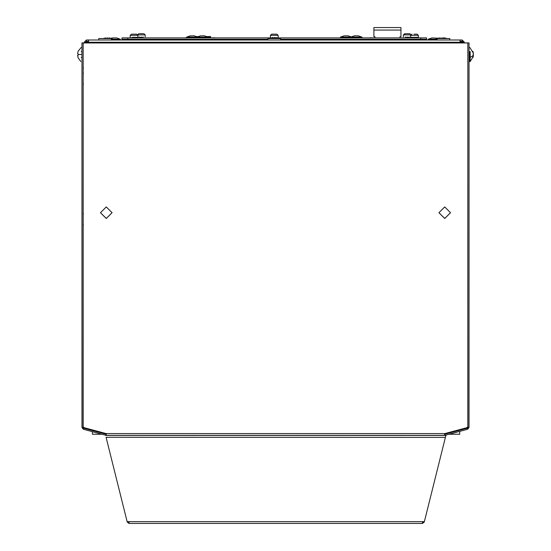 <?xml version="1.0" encoding="UTF-8"?>
<svg xmlns="http://www.w3.org/2000/svg" width="551" height="551" viewBox="0 0 551 551"><rect width="100%" height="100%" fill="white"/><g stroke="black" fill="none" stroke-linecap="round" stroke-linejoin="round"><path stroke-width="0.83" d="M107.479 435.435L108.017 435.352M443.479 435.352L444.016 435.435M127.233 522.038L127.15 521.68L129.044 521.68L129.044 523.45L127.233 522.038L128.287 521.68M422.452 522.348L423.209 521.68M423.189 521.769L424.263 522.038L424.346 521.68M128.307 521.769L129.044 522.348M424.263 522.038L422.452 523.45L422.452 521.68L424.36 521.68L445.422 437.301M129.044 523.45L422.452 523.45M106.088 437.342L127.136 521.68M106.074 437.301L445.408 437.398L445.883 435.435L445.408 437.342M105.613 435.435L445.883 435.435M467.833 42.964L467.937 427.445L467.372 428.182L444.623 434.25A0.765 0.765 0 0 0 444.822 434.222L445.112 435.29L444.623 435.352L444.843 433.589L466.683 427.734L467.833 426.997L467.833 42.964L83.167 42.964L83.167 426.997L84.317 427.734L106.157 433.589L106.377 435.352L444.623 435.352L444.602 434.863M88.546 41.38L86.404 41.38L85.646 42.902M462.165 41.38L462.165 40.003L464.3 42.138L462.923 42.138L462.165 41.38L460.03 41.38M139.389 33.728L143.253 33.728M137.454 34.892L138.742 33.728L137.454 34.892L145.189 34.892L145.189 36.917M92.444 429.911L92.444 430.545M106.371 434.25A0.765 0.765 0 0 1 106.178 434.222L106.377 435.352L105.888 435.29L106.178 434.222L83.628 428.182L83.063 427.445L83.167 42.964M459.713 430.235L459.713 429.601M85.646 42.138L84.269 42.138L84.269 42.902M84.269 42.138L86.404 40.003L86.404 41.38M462.165 40.003L86.404 40.003M88.546 40.003L88.546 42.255L86.404 42.138L86.404 42.902M462.165 42.902L462.165 42.138L460.03 42.255L460.03 40.003M462.923 42.138L462.923 42.902M464.3 42.138L464.3 42.902M462.165 42.138L462.165 41.49L460.788 41.49L460.788 42.138L460.03 42.179M86.404 42.138L86.404 41.49L87.781 41.49L87.781 42.138L88.546 42.179M108.912 37.923L113.086 39.19L111.343 39.19M107.741 37.923L107.218 37.923L107.741 37.923M102.892 38.549L106.04 37.923M473.171 52.682L473.385 55.83L472.91 57.669M473.316 56.312L470.182 61.54L470.182 57.338L472.91 55.803L472.91 56.395L473.385 55.816L473.309 56.34L473.385 55.816L472.91 55.782L473.309 55.837L473.309 54.48M473.385 53.185L472.91 51.346L473.385 53.991L472.91 55.803L473.309 55.768M473.027 55.01L473.385 55.024M470.182 57.338L470.182 51.677M469.81 51.677L469.81 61.54L470.182 61.54M280.569 40.003L280.569 38.549L268 38.549L268 40.003M111.343 40.003L111.343 38.549L98.774 38.549L98.774 40.003L98.774 38.549M444.499 37.923L442.529 37.923M441.351 37.923L440.828 37.923L441.351 37.923M437.225 39.19L435.483 39.19L439.657 37.923M431.936 37.923L437.466 38.177M435.483 40.003L435.483 39.19L439.161 37.923L435.483 39.19L435.483 40.003L435.483 39.19L428.327 39.19M473.385 53.199L469.81 47.476M473.302 55.809L472.91 56.333M141.325 39.81C138.838 39.81 138.838 39.81 141.325 39.81C143.804 39.81 143.804 39.81 141.325 39.81M141.325 39.72C138.838 39.72 138.838 39.72 141.325 39.72C143.804 39.72 143.804 39.72 141.325 39.72M142.819 39.472L139.83 39.472L142.819 39.472L143.246 39.72L142.923 40.003M141.325 37.785C138.838 37.785 138.838 37.785 141.325 37.785C143.804 37.785 143.804 37.785 141.325 37.785M141.325 37.688C138.838 37.688 138.838 37.688 141.325 37.688C143.804 37.688 143.804 37.688 141.325 37.688M142.819 37.44L139.83 37.44L142.819 37.44L143.04 37.902M141.325 37.103C138.838 37.103 138.838 37.103 141.325 37.103C143.804 37.103 143.804 37.103 141.325 37.103M143.901 33.728L145.189 34.892M141.325 36.917C136.331 36.917 136.331 36.917 141.325 36.917C146.311 36.917 146.311 36.917 141.325 36.917M407.244 39.81C404.765 39.81 404.765 39.81 407.244 39.81C409.73 39.81 409.73 39.81 407.244 39.81M407.244 39.72C404.765 39.72 404.765 39.72 407.244 39.72C409.73 39.72 409.73 39.72 407.244 39.72M408.739 39.472L405.756 39.472L408.739 39.472L409.173 39.72L408.842 40.003M407.244 37.785C404.765 37.785 404.765 37.785 407.244 37.785C409.73 37.785 409.73 37.785 407.244 37.785M407.244 37.688C404.765 37.688 404.765 37.688 407.244 37.688C409.73 37.688 409.73 37.688 407.244 37.688M408.739 37.44L405.756 37.44L408.739 37.44L408.966 37.902M407.244 37.103C404.765 37.103 404.765 37.103 407.244 37.103C409.73 37.103 409.73 37.103 407.244 37.103M403.38 36.917L403.38 34.892L411.115 34.892L409.827 33.728L404.668 33.728L403.38 34.892L405.316 33.728M407.244 36.917C402.258 36.917 402.258 36.917 407.244 36.917C412.238 36.917 412.238 36.917 407.244 36.917M112.824 37.923L116.66 37.923L120.338 39.19L113.086 39.19L113.086 40.003L113.086 39.19L109.408 37.923L113.086 39.19L113.086 40.003M120.249 39.19L120.338 40.003M437.225 38.549L437.225 40.003L437.225 38.549L449.795 38.549L449.795 40.003M85.646 42.482L86.404 42.482M106.398 434.863L106.377 435.352M444.623 435.352L444.623 434.25M106.274 206.921L112.073 212.714L106.274 218.506L100.475 212.714L106.274 206.921M444.726 206.921L450.525 212.714L444.726 218.506L438.927 212.714L444.726 206.921M445.112 435.29L467.654 429.25L469.039 427.445L469.039 42.902L467.937 42.902M467.833 42.902L83.167 42.902M450.525 212.686L444.726 218.451L438.927 212.686M112.073 212.686L106.274 218.451L100.475 212.686M83.063 42.902L81.961 42.902L81.961 427.445L83.346 429.25L105.888 435.29M81.961 287.836L81.961 283.779M81.961 59.102L81.961 49.914M467.937 427.445L469.039 427.445M81.961 427.445L83.063 427.445M448.996 434.25L459.713 434.25L459.713 431.378M81.961 57.407L81.19 57.407L81.961 57.407M77.691 55.217L78.09 57.731L77.615 55.506L78.09 55.183L78.09 53.833L77.615 53.509L78.09 51.353L77.615 53.509M80.818 54.508C80.818 63.585 80.818 63.585 80.818 54.508C80.818 45.43 80.818 45.43 80.818 54.508L78.09 54.508M81.19 54.508C81.19 63.585 81.19 63.585 81.19 54.508C81.19 45.43 81.19 45.43 81.19 54.508M81.19 51.608L81.961 51.608M92.444 431.688L92.444 434.25L102.004 434.25M409.827 33.728L409.179 33.728M208.016 37.027L210.64 37.027L210.64 36.545L207.252 36.545M210.64 37.027L210.64 37.902M197.726 36.545L196.989 36.545M184.984 37.95L186.224 37.73M186.452 37.95L185.06 37.95M399.992 37.902L399.992 36.642L400.963 36.642L400.963 27.55L373.888 27.55L373.888 36.642L374.852 36.642L374.852 37.902M400.963 30.064L373.888 30.064M372.779 37.95L371.519 37.902M372.703 37.95L371.539 37.73M369.384 37.95L370.623 37.73M370.857 37.95L369.466 37.95M400.963 40.003L400.963 39.155M409.111 39.851L410.151 39.851M412.72 37.633L409.076 37.633M409.076 39.665L410.151 39.665M138.418 39.851L139.458 39.851M139.493 37.633L135.849 37.633M138.418 39.665L139.493 39.665M215.517 37.95L214.353 37.73M215.593 37.95L214.332 37.902M213.671 37.95L212.28 37.95M212.204 37.95L213.444 37.73M420.785 39.279L420.785 37.902L426.584 37.902L426.584 39.279L280.569 39.279M268 39.279L121.985 39.279L121.985 37.902L420.785 37.902M382.566 40.003L382.566 39.279M377.731 40.003L377.731 39.279M374.349 39.279L374.349 40.003M370.479 40.003L370.479 39.279M362.744 39.279L362.744 40.003M355.974 40.003L355.974 39.279M348.239 39.279L348.239 40.003M344.368 40.003L344.368 39.279M340.986 39.279L340.986 40.003M336.151 40.003L336.151 39.279M211.405 40.003L211.405 39.279M206.57 40.003L206.57 39.279M203.188 39.279L203.188 40.003M199.317 40.003L199.317 39.279M191.583 39.279L191.583 40.003M184.812 40.003L184.812 39.279M177.078 39.279L177.078 40.003M173.214 40.003L173.214 39.279M169.825 39.279L169.825 40.003M164.99 40.003L164.99 39.279M348.012 35.822L351.69 37.089L348.012 35.822L344.148 35.822L340.47 37.089L340.47 37.902L340.47 37.089L344.148 35.822M361.945 37.902L361.945 37.089L358.274 35.822L361.945 37.089L340.47 37.089M358.274 35.822L354.403 35.822L350.725 37.089L354.403 35.822L350.725 37.089L350.725 37.902M194.166 35.822L190.295 35.822L186.624 37.089L190.295 35.822L186.624 37.089L186.624 37.902L186.624 37.089L197.843 37.089L194.166 35.822L197.843 37.089L197.843 37.902M197.843 37.089L208.099 37.089L204.421 35.822L200.557 35.822L196.879 37.089L200.557 35.822M131.896 34.169L136.648 34.169L137.936 35.333L137.936 37.365L131.992 37.365M137.33 35.333L130.201 35.333L131.489 34.169M132.144 37.365L135.994 37.365M133.266 37.799L134.871 37.799M133.266 37.881L134.871 37.881M270.417 37.365L270.417 35.333L271.705 34.169L276.864 34.169L278.152 35.333L270.417 35.333L271.705 34.169M412.968 37.902L412.575 37.365M411.921 34.169L410.633 35.333L418.367 35.333L417.079 34.169L413.987 34.169M410.709 37.365L418.367 37.365L418.367 35.333M412.609 37.544L416.425 37.365M413.036 37.799L416.425 37.544M413.036 37.881L416.033 37.902M274.288 37.365C279.274 37.365 279.274 37.365 274.288 37.365C269.294 37.365 269.294 37.365 274.288 37.365M274.288 37.544C276.767 37.544 276.767 37.544 274.288 37.544C271.801 37.544 271.801 37.544 274.288 37.544M272.359 37.365L272.793 37.799L275.775 37.799L276.209 37.365M272.793 37.799L275.817 37.902M129.044 521.68L422.452 521.68M88.546 42.902L88.546 42.255L460.03 42.255L460.03 42.902M444.843 433.589L106.157 433.589M467.372 428.182L467.654 429.25M83.346 429.25L83.628 428.182M382.566 39.638L400.963 39.638M127.784 39.279L127.784 37.902M83.063 68.317L83.456 67.745M83.063 224.422L83.456 224.994L83.063 224.422M83.063 214.346L83.456 213.774L83.063 214.346M469.039 51.608L469.81 51.608M469.039 57.407L469.81 57.407M418.85 39.279L418.85 40.003M410.151 39.279L410.151 40.003M126.041 39.19L126.041 40.003M445.676 38.549L443.025 37.923M447.233 38.549L444.588 37.923M83.063 83.718L83.456 84.296M83.063 73.648L83.456 73.069M422.527 39.19L422.527 40.003M402.678 39.19L402.678 40.003M428.23 40.003L428.23 39.19L431.908 37.923M139.727 40.003L139.396 39.72L139.83 39.472M139.603 37.902L139.83 37.44M139.83 37.358L139.396 36.917M142.819 37.358L143.246 36.917M405.653 40.003L405.322 39.72L405.756 39.472M405.529 37.902L405.756 37.44M405.756 37.358L405.322 36.917M408.739 37.358L409.173 36.917M111.102 38.177L112.797 37.923M129.719 39.279L129.719 40.003M138.418 39.279L138.418 40.003M145.863 39.19L145.863 40.003M157.083 39.19L157.083 40.003M80.818 61.54L78.09 57.731M81.19 47.476L78.09 51.284M208.099 37.089L208.099 37.902L208.099 37.089L208.099 37.902L208.099 37.089L208.099 37.902L208.099 37.089L208.099 37.902L208.099 37.089L208.099 37.902L208.099 37.089L208.099 37.902L208.099 37.089L208.099 37.902L208.099 37.089L208.099 37.902L208.099 37.089L208.099 37.902L208.099 37.089L208.099 37.902L208.099 37.089L204.421 35.822M130.201 35.333L130.201 37.365M132.536 37.902L132.144 37.544M135.601 37.902L135.994 37.544M410.633 35.333L410.633 37.365M278.152 35.333L278.152 37.365"/></g></svg>
